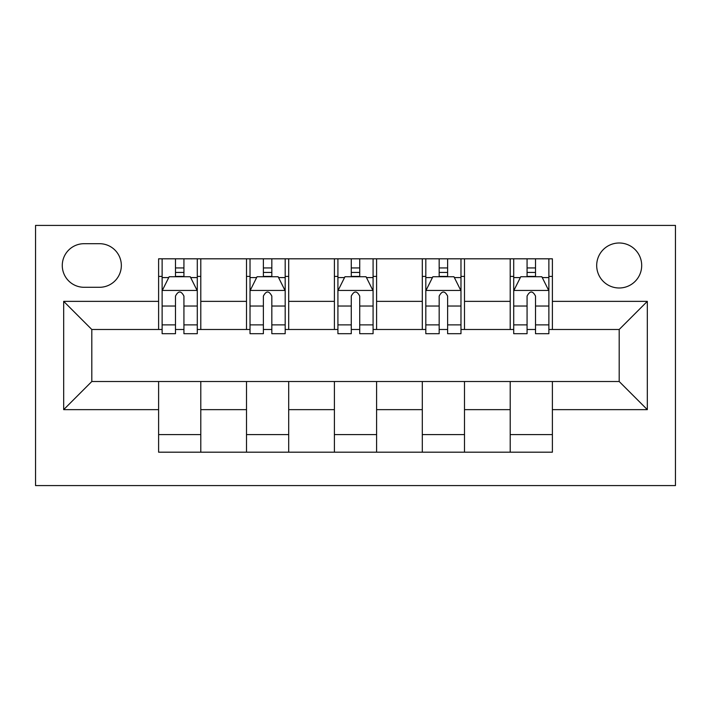<?xml version="1.0" encoding="UTF-8"?>
<svg xmlns="http://www.w3.org/2000/svg" width="711" height="711" viewBox="0 0 711 711"><rect width="100%" height="100%" fill="white"/><g stroke="black" fill="none" stroke-linecap="round" stroke-linejoin="round"><path stroke-width="1.07" d="M619.192 242.993A22.503 22.503 0 0 0 596.689 265.496A22.503 22.503 0 0 0 619.192 287.991A22.503 22.503 0 0 0 641.695 265.496A22.503 22.503 0 0 0 619.192 242.993M35.55 485.586L675.45 485.586L675.45 225.414L35.55 225.414L35.55 485.586M84.067 287.288L99.54 287.288A21.801 21.801 0 0 0 121.341 265.496A21.801 21.801 0 0 0 99.54 243.695L84.067 243.695A21.801 21.801 0 0 0 62.275 265.496A21.801 21.801 0 0 0 84.067 287.288M158.606 409.643L63.679 409.643L63.679 301.357L158.606 301.357L158.606 329.486L91.808 329.486L91.808 381.514L158.606 381.514L158.606 452.187L552.394 452.187L552.394 381.514L619.192 381.514L619.192 329.486L552.394 329.486L552.394 301.357L647.321 301.357L647.321 409.643L552.394 409.643M552.394 301.357L552.394 258.813L158.606 258.813L158.606 301.357M510.205 258.813L510.205 329.486L513.715 329.486M527.073 329.486L535.516 329.486M548.874 329.486L552.394 329.486M510.205 329.486L460.977 329.486M422.298 258.813L422.298 329.486L425.818 329.486M439.176 329.486L447.619 329.486M422.298 329.486L373.079 329.486M334.401 258.813L334.401 329.486L337.921 329.486M351.278 329.486L359.722 329.486M334.401 329.486L285.182 329.486M246.504 258.813L246.504 329.486L250.023 329.486M263.381 329.486L271.824 329.486M246.504 329.486L197.285 329.486M158.606 329.486L162.126 329.486M175.484 329.486L183.927 329.486M158.606 381.514L200.795 381.514L200.795 452.187M552.394 381.514L200.795 381.514M200.795 258.813L200.795 329.486M158.606 276.392L162.126 276.392M175.484 276.392L183.927 276.392M197.285 276.392L200.795 276.392M158.606 434.608L200.795 434.608M246.504 381.514L246.504 452.187M288.702 258.813L288.702 329.486M246.504 276.392L250.023 276.392M263.381 276.392L271.824 276.392M285.182 276.392L288.702 276.392M288.702 381.514L288.702 452.187M246.504 434.608L288.702 434.608M334.401 381.514L334.401 452.187M376.599 381.514L376.599 452.187M334.401 434.608L376.599 434.608M376.599 258.813L376.599 329.486M334.401 276.392L337.921 276.392M351.278 276.392L359.722 276.392M373.079 276.392L376.599 276.392M422.298 381.514L422.298 452.187M464.496 381.514L464.496 452.187M422.298 434.608L464.496 434.608M464.496 258.813L464.496 329.486M422.298 276.392L425.818 276.392M439.176 276.392L447.619 276.392M460.977 276.392L464.496 276.392M510.205 381.514L510.205 452.187M510.205 434.608L552.394 434.608M510.205 276.392L513.715 276.392M527.073 276.392L535.516 276.392M548.874 276.392L552.394 276.392M91.808 329.486L63.679 301.357M91.808 381.514L63.679 409.643M647.321 301.357L619.192 329.486M647.321 409.643L619.192 381.514M183.927 267.949L175.484 267.949M197.285 324.883L183.927 324.883L183.927 333.699L197.285 333.699L197.285 290.808L190.255 276.739L169.156 276.739L162.126 290.808L162.126 333.699L175.484 333.699L175.484 324.883L162.126 324.883M162.126 290.808L162.126 258.813M197.285 290.808L197.285 258.813M175.484 276.739L175.484 258.813M183.927 258.813L183.927 276.739M183.927 324.883L183.927 296.078C181.109 290.666 178.301 290.666 175.484 296.078L175.484 324.883M271.824 267.949L263.381 267.949M285.182 324.883L271.824 324.883L271.824 333.699L285.182 333.699L285.182 290.808L278.152 276.739L257.053 276.739L250.023 290.808L250.023 333.699L263.381 333.699L263.381 324.883L250.023 324.883M250.023 290.808L250.023 258.813M285.182 290.808L285.182 258.813M263.381 276.739L263.381 258.813M271.824 258.813L271.824 276.739M271.824 324.883L271.824 296.078C269.016 290.666 266.198 290.666 263.381 296.078L263.381 324.883M359.722 267.949L351.278 267.949M373.079 324.883L359.722 324.883L359.722 333.699L373.079 333.699L373.079 290.808L366.049 276.739L344.951 276.739L337.921 290.808L337.921 333.699L351.278 333.699L351.278 324.883L337.921 324.883M337.921 290.808L337.921 258.813M373.079 290.808L373.079 258.813M351.278 276.739L351.278 258.813M359.722 258.813L359.722 276.739M359.722 324.883L359.722 296.078C356.913 290.666 354.096 290.666 351.278 296.078L351.278 324.883M447.619 267.949L439.176 267.949M460.977 324.883L447.619 324.883L447.619 333.699L460.977 333.699L460.977 290.808L453.947 276.739L432.848 276.739L425.818 290.808L425.818 333.699L439.176 333.699L439.176 324.883L425.818 324.883M425.818 290.808L425.818 258.813M460.977 290.808L460.977 258.813M439.176 276.739L439.176 258.813M447.619 258.813L447.619 276.739M447.619 324.883L447.619 296.078C444.81 290.666 441.993 290.666 439.176 296.078L439.176 324.883M535.516 267.949L527.073 267.949M548.874 324.883L535.516 324.883L535.516 333.699L548.874 333.699L548.874 290.808L541.844 276.739L520.745 276.739L513.715 290.808L513.715 333.699L527.073 333.699L527.073 324.883L513.715 324.883M513.715 290.808L513.715 258.813M548.874 290.808L548.874 258.813M527.073 276.739L527.073 258.813M535.516 258.813L535.516 276.739M535.516 324.883L535.516 296.078C532.708 290.666 529.891 290.666 527.073 296.078L527.073 324.883M246.504 409.643L200.795 409.643M246.504 301.357L200.795 301.357M334.401 301.357L288.702 301.357M334.401 409.643L288.702 409.643M422.298 301.357L376.599 301.357M422.298 409.643L376.599 409.643M510.205 301.357L464.496 301.357M510.205 409.643L464.496 409.643M197.107 290.452L162.304 290.452M162.126 277.583L168.729 277.583M190.672 277.583L197.285 277.583M175.484 306.032L162.126 306.032M197.285 306.032L183.927 306.032M183.927 272.429L175.484 272.429M285.004 290.452L250.201 290.452M250.023 277.583L256.635 277.583M278.57 277.583L285.182 277.583M263.381 306.032L250.023 306.032M285.182 306.032L271.824 306.032M271.824 272.429L263.381 272.429M372.902 290.452L338.098 290.452M337.921 277.583L344.533 277.583M366.467 277.583L373.079 277.583M351.278 306.032L337.921 306.032M373.079 306.032L359.722 306.032M359.722 272.429L351.278 272.429M460.799 290.452L425.996 290.452M425.818 277.583L432.43 277.583M454.365 277.583L460.977 277.583M439.176 306.032L425.818 306.032M460.977 306.032L447.619 306.032M447.619 272.429L439.176 272.429M548.696 290.452L513.893 290.452M513.715 277.583L520.328 277.583M542.271 277.583L548.874 277.583M527.073 306.032L513.715 306.032M548.874 306.032L535.516 306.032M535.516 272.429L527.073 272.429"/></g></svg>
